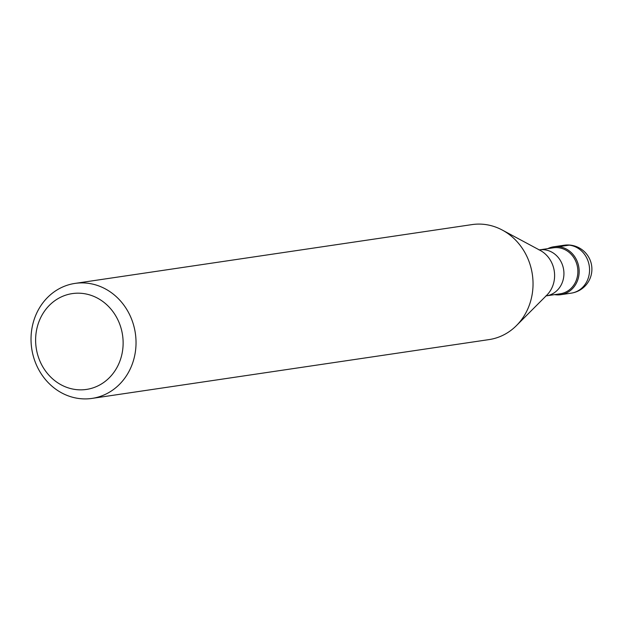 <?xml version="1.0" encoding="UTF-8"?>
<svg xmlns="http://www.w3.org/2000/svg" width="623" height="623" viewBox="0 0 623 623"><rect width="100%" height="100%" fill="white"/><g stroke="black" fill="none" stroke-linecap="round" stroke-linejoin="round"><path stroke-width="0.93" d="M579.117 273.131A24.219 21.821 81.6 0 1 560.84 294.687A24.219 21.821 81.6 0 1 554.649 294.624A24.219 21.821 -98.4 0 0 579.117 273.131A24.219 21.821 -98.4 0 0 547.835 248.632A24.219 21.821 81.6 0 1 553.738 246.778A24.219 21.821 81.6 0 1 579.117 273.131M560.279 293.791A23.253 20.948 -98.4 0 0 577.825 273.1A23.253 20.948 -98.4 0 0 553.465 247.798L539.526 249.862A23.253 20.948 81.6 0 1 563.885 275.164A23.253 20.948 81.6 0 1 546.34 295.855L560.279 293.791M92.048 398.401L489.047 339.597A58.126 52.379 -98.4 0 0 516.451 325.588A58.126 52.379 -98.4 0 0 532.914 287.857A58.126 52.379 -98.4 0 0 502.309 230.066A58.126 52.379 -98.4 0 0 472.016 224.599L75.017 283.403A58.126 52.379 81.6 0 1 135.907 346.661A58.126 52.379 81.6 0 1 92.048 398.401A58.126 52.379 81.6 0 1 31.15 335.143A58.126 52.379 81.6 0 1 75.017 283.403M123.027 346.318A48.438 43.649 81.6 0 1 76.349 389.616A48.438 43.649 81.6 0 1 35.721 336.716A48.438 43.649 81.6 0 1 82.4 293.417A48.438 43.649 81.6 0 1 123.027 346.318M569.188 245.143L558.8 246.685M560.84 294.687L571.229 293.153A24.219 21.821 -98.4 0 0 589.506 271.597A24.219 21.821 -98.4 0 0 564.134 245.236L553.738 246.778M516.451 325.588L546.846 295.131A27.21 24.523 -98.4 0 0 554.548 277.469A27.21 24.523 -98.4 0 0 540.219 250.407L502.309 230.066M571.229 293.153A24.219 24.219 0 0 0 591.85 270.717A24.219 24.219 0 0 0 564.134 245.236M546.34 295.855L545.756 296.018M538.918 249.878L539.526 249.862"/></g></svg>
